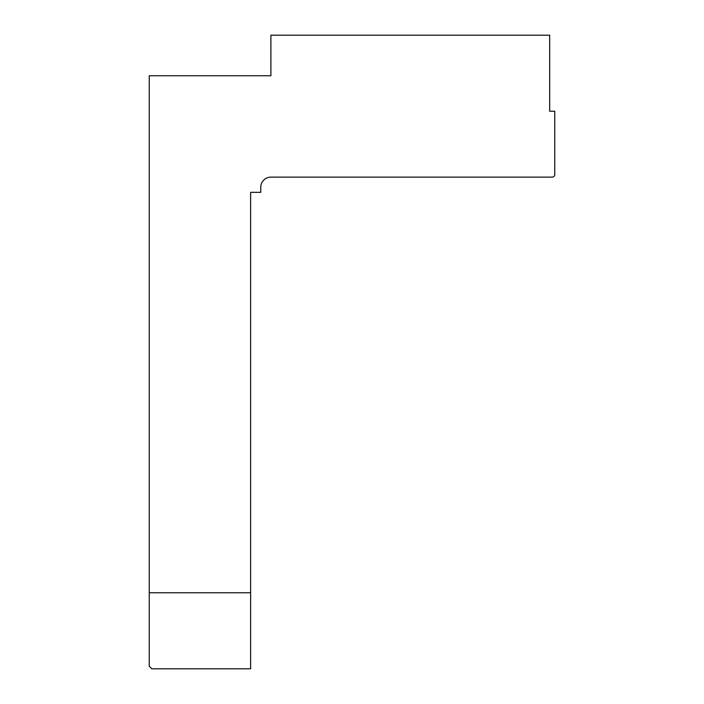 <?xml version="1.0" encoding="UTF-8"?>
<svg xmlns="http://www.w3.org/2000/svg" width="704" height="704" viewBox="0 0 704 704"><rect width="100%" height="100%" fill="white"/><g stroke="black" fill="none" stroke-linecap="round" stroke-linejoin="round"><path stroke-width="1.06" d="M250.624 592.768L250.624 192.333L260.762 192.333L260.762 187.264A10.138 10.138 0 0 1 270.899 177.126L552.218 177.126A2.534 2.534 0 0 0 554.752 174.592L554.752 111.232L549.683 111.232L549.683 35.2L270.899 35.2L270.899 75.75L149.248 75.75L149.248 592.768L250.624 592.768L250.624 668.8L151.782 668.8L149.248 666.266L149.248 592.768"/></g></svg>
